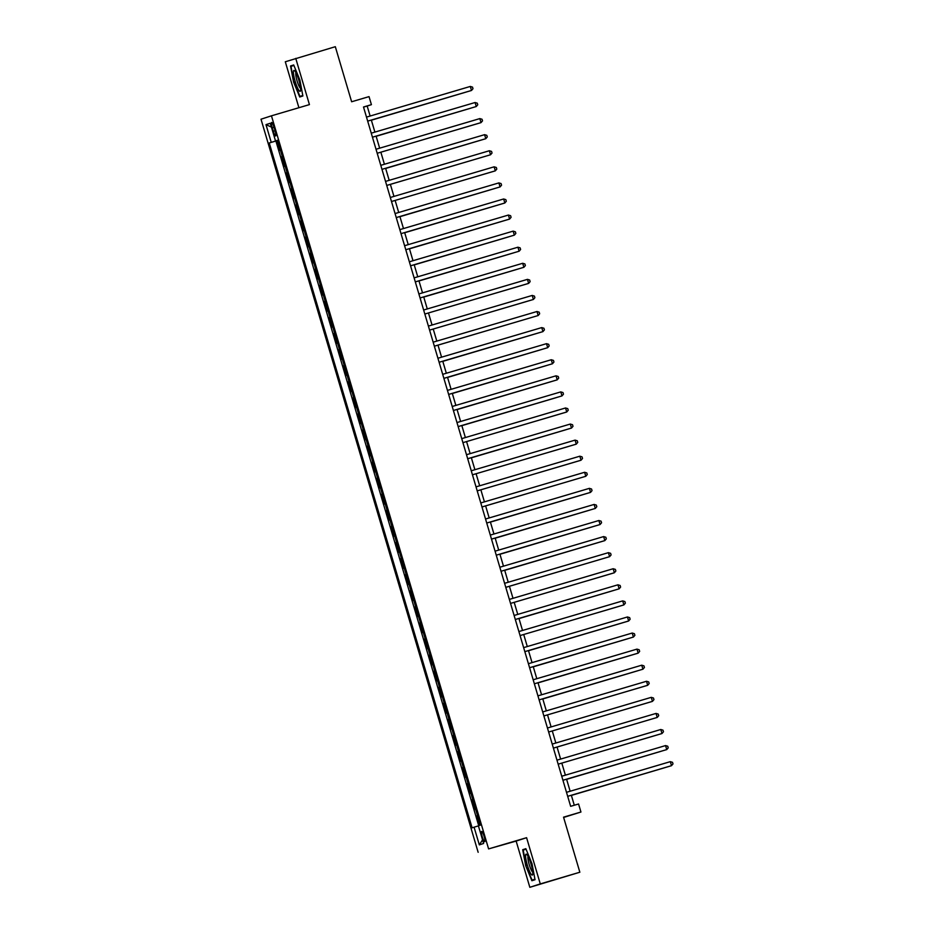 <?xml version="1.0" encoding="UTF-8"?>
<svg xmlns="http://www.w3.org/2000/svg" width="934" height="934" viewBox="0 0 934 934"><rect width="100%" height="100%" fill="white"/><g stroke="black" fill="none" stroke-linecap="round" stroke-linejoin="round"><path stroke-width="1.4" d="M484.092 836.28A5.37 0.946 -106.5 0 0 481.664 831.423A5.37 0.946 -106.5 0 0 482.283 836.864A5.37 0.946 -106.5 0 0 484.699 841.709A5.37 0.946 -106.5 0 0 484.092 836.28M563.622 817.448L580.948 812.02L578.566 803.987L570.651 806.322L363.501 107.001L371.417 104.655L369.035 96.622L351.628 101.759L335.318 46.7L285.302 61.772L298.903 107.714M529.835 887.3L579.851 872.228L540.284 883.914L526.589 837.693L488.599 848.901L516.14 841.079L529.835 887.3L540.284 883.914M488.599 848.901L271.455 115.816L261.006 119.213L478.15 852.298M280.41 150.117L279.698 150.339L276.838 140.695L277.55 140.485M281.601 156.772L282.313 156.562L281.601 156.772L284.461 166.415L285.174 166.194M286.364 172.848L287.077 172.638L286.364 172.848L289.225 182.492L289.925 182.27M291.128 188.925L291.84 188.715L291.128 188.925L293.988 198.568L294.689 198.347M295.891 205.001L296.603 204.791L295.891 205.001L298.752 214.645L299.452 214.423M304.215 230.5L303.515 230.721L300.655 221.078L301.367 220.868M305.418 237.154L306.13 236.944L305.418 237.154L308.267 246.798L308.979 246.576M310.181 253.231L310.894 253.021L310.181 253.231L313.03 262.874L313.742 262.652M314.945 269.307L315.645 269.097L314.945 269.307L317.793 278.951L318.506 278.729M319.697 285.384L320.409 285.174L319.697 285.384L322.557 295.027L323.269 294.805M328.021 310.882L327.32 311.104L324.46 301.46L325.172 301.25M329.223 317.537L329.936 317.327L329.223 317.537L332.084 327.18L332.784 326.958M333.987 333.613L334.699 333.403L333.987 333.613L336.847 343.257L337.548 343.035M338.75 349.69L339.462 349.479L338.75 349.69L341.611 359.333L342.311 359.111M343.514 365.766L344.226 365.556L343.514 365.766L346.374 375.41L347.074 375.188M351.838 391.264L351.126 391.486L348.277 381.843L348.989 381.632M353.04 397.919L353.752 397.709L353.04 397.919L355.889 407.563L356.601 407.341M357.792 413.995L358.504 413.785L357.792 413.995L360.652 423.639L361.365 423.417M362.555 430.072L363.268 429.862L362.555 430.072L365.416 439.716L366.128 439.494M367.319 446.148L368.031 445.938L367.319 446.148L370.179 455.792L370.88 455.57M375.643 471.647L374.943 471.868L372.082 462.225L372.794 462.015M376.846 478.301L377.558 478.091L376.846 478.301L379.706 487.945L380.407 487.723M381.609 494.378L382.321 494.168L381.609 494.378L384.469 504.021L385.17 503.8M386.372 510.454L387.085 510.244L386.372 510.454L389.233 520.098L389.933 519.876M394.697 535.953L393.985 536.174L391.136 526.531L391.848 526.321M399.46 552.029L398.748 552.251L395.899 542.607L396.611 542.397M400.651 558.684L401.363 558.474L400.651 558.684L403.511 568.327L404.224 568.106M405.414 574.76L406.127 574.55L405.414 574.76L408.275 584.404L408.987 584.182M410.178 590.837L410.89 590.627L410.178 590.837L413.038 600.48L413.739 600.258M414.941 606.913L415.653 606.703L414.941 606.913L417.802 616.557L418.502 616.335M423.265 632.411L422.565 632.633L419.705 622.99L420.417 622.78M428.029 648.488L427.328 648.71L424.468 639.066L425.18 638.856M429.231 655.143L429.944 654.932L429.231 655.143L432.08 664.786L432.792 664.564M433.995 671.219L434.707 671.009L433.995 671.219L436.843 680.863L437.556 680.641M438.758 687.296L439.459 687.085L438.758 687.296L441.607 696.939L442.319 696.717M447.082 712.794L446.37 713.016L443.51 703.372L444.222 703.162M448.273 719.449L448.985 719.238L448.273 719.449L451.134 729.092L451.834 728.87M453.037 735.525L453.749 735.315L453.037 735.525L455.897 745.169L456.598 744.947M457.8 751.601L458.512 751.391L457.8 751.601L460.66 761.245L461.361 761.023M462.563 767.678L463.276 767.468L462.563 767.678L465.424 777.321L466.124 777.1M470.888 793.176L470.187 793.398L467.327 783.754L468.039 783.544M472.09 799.831L472.802 799.621L472.09 799.831L474.939 809.474L475.651 809.253M272.249 127.725L273.3 131.262A5.195 0.922 -106.5 0 0 275.647 135.955A5.195 0.922 -106.5 0 0 275.051 130.69L274.001 127.152A5.195 0.922 -106.5 0 0 271.654 122.447A5.195 0.922 -106.5 0 0 272.249 127.725L274.024 127.199M277.538 140.439L269.249 142.972L472.114 827.828L474.087 827.185L479.329 844.873L483.625 843.472L478.383 825.796L480.356 825.154L277.491 140.298L275.518 140.929L277.515 140.357M271.222 142.33L265.992 124.642L270.276 123.253L275.518 140.929M276.838 140.695L275.892 141.011L478.71 825.691M476.854 815.907L477.566 815.697L476.854 815.907L479.656 825.376M467.327 783.754L468.027 783.533M443.51 703.372L444.222 703.15M424.468 639.066L425.168 638.844M419.705 622.99L420.405 622.768M395.899 542.607L396.6 542.385M391.136 526.531L391.836 526.309M372.082 462.225L372.794 462.003M348.277 381.843L348.977 381.621M324.46 301.46L325.172 301.238M300.655 221.078L301.355 220.856M580.948 812.02L563.541 817.168L579.851 872.228M271.455 115.816L309.434 104.608L295.751 58.387M370.133 116.026L367.179 106.032L371.417 104.655M574.293 805.248L571.339 795.266M570.149 791.238L566.576 779.189M565.385 775.162L561.813 763.113M560.622 759.085L557.049 747.037M555.858 743.009L552.286 730.96M551.095 726.932L547.534 714.884M546.332 710.856L542.771 698.807M541.568 694.779L538.007 682.731M536.805 678.703L533.244 666.654M532.041 662.626L528.481 650.578M527.29 646.55L523.717 634.501M522.526 630.473L518.954 618.425M517.763 614.397L514.19 602.348M513 598.32L509.427 586.272M508.236 582.244L504.675 570.195M503.473 566.167L499.912 554.119M498.709 550.091L495.148 538.042M493.946 534.014L490.385 521.966M489.183 517.938L485.622 505.889M484.431 501.862L480.858 489.813M479.667 485.785L476.095 473.736M474.904 469.709L471.331 457.672M470.141 453.632L466.58 441.595M465.377 437.556L461.816 425.519M460.614 421.479L457.053 409.442M455.85 405.403L452.289 393.366M451.087 389.326L447.526 377.289M446.335 373.25L442.763 361.213M441.572 357.173L437.999 345.136M436.808 341.097L433.236 329.06M432.045 325.02L428.472 312.983M427.282 308.944L423.721 296.907M422.518 292.867L418.957 280.83M417.755 276.791L414.194 264.754M412.991 260.714L409.431 248.678M408.228 244.638L404.667 232.601M403.476 228.561L399.904 216.525M398.713 212.485L395.14 200.448M393.95 196.409L390.377 184.372M389.186 180.332L385.614 168.295M384.423 164.256L380.862 152.219M379.659 148.179L376.098 136.142M374.896 132.103L371.335 120.066M363.536 107.106L367.179 106.032M275.892 141.011L269.249 142.972M474.087 827.185L478.406 825.889M271.409 127.071L265.992 124.642M479.329 844.873L482.551 839.853M293.568 82.005L299.732 97.008L302.885 95.98L299.861 79.962L293.696 64.96L290.544 65.975L293.568 82.005L291.058 66.349L293.883 65.427M526.589 837.693L516.14 841.079M535.03 879.711L532.006 863.681L525.842 848.679L522.69 849.706L525.714 865.725L531.89 880.727L535.03 879.711M293.72 65.041L290.544 65.975M534.937 879.221L532.111 880.143L525.714 865.725M525.877 848.761L522.69 849.706M470.304 86.442L472.511 87.107L472.989 88.718L471.495 90.458L367.681 121.116L470.794 90.691L471.495 90.458L470.304 86.442L366.49 117.1M466.019 92.104L371.37 120.194L465.809 92.162M298.868 80.289A10.893 1.926 -106.5 0 0 294.677 70.786A10.893 1.926 -106.5 0 0 295.191 81.48A10.893 1.926 -106.5 0 0 300.538 90.645A10.893 1.926 -106.5 0 0 298.868 80.289M295.95 72.7A8.254 1.459 -106.5 0 0 297.082 80.908A8.254 1.459 -106.5 0 0 300.561 88.345M302.803 95.572L299.954 96.412L293.976 81.877M302.791 95.49L299.954 96.412M527.418 855.264A10.893 1.926 -106.5 0 0 526.823 854.505A10.893 1.926 -106.5 0 0 526.239 860.868A10.893 1.926 -106.5 0 0 530.944 873.955A10.893 1.926 -106.5 0 0 532.695 874.376A10.893 1.926 -106.5 0 0 531.329 865.117A10.893 1.926 -106.5 0 0 527.418 855.264M528.095 856.431A8.254 1.459 -106.5 0 0 528.819 863.156A8.254 1.459 -106.5 0 0 531.96 871.259A8.254 1.459 -106.5 0 0 532.719 872.064M534.96 879.303L532.111 880.143M526.134 865.596L523.203 850.08L526.04 849.158M372.456 137.216L476.258 106.534L372.444 137.193M475.067 102.518L477.274 103.184L477.753 104.795L476.258 106.534L475.067 102.518L371.253 133.177M479.831 118.595L482.037 119.26L482.516 120.871L481.022 122.611L377.208 153.269L480.321 122.844L481.022 122.611L479.831 118.595L376.017 149.253M484.594 134.671L486.801 135.337L487.279 136.948L485.785 138.687L381.971 169.346L485.085 138.921L485.785 138.687L484.594 134.671L380.78 165.33M386.734 185.446L490.548 154.764L386.734 185.422M489.358 150.748L491.564 151.413L492.031 153.024L490.548 154.764L489.358 150.748L385.544 181.406M376.145 136.294L470.573 108.239M376.133 136.271L470.783 108.181M385.66 168.447L480.099 140.392M385.66 168.424L480.298 140.334M494.121 166.824L496.328 167.49L496.795 169.101L495.312 170.84L391.498 201.499L494.6 171.074L495.312 170.84L494.121 166.824L390.307 197.483M396.261 217.599L500.075 186.917L396.261 217.575M498.884 182.901L501.079 183.566L501.558 185.177L500.075 186.917L498.884 182.901L395.07 213.559M399.95 216.676L494.39 188.621M399.939 216.653L494.588 188.563M503.648 198.977L505.843 199.642L506.321 201.254L504.839 202.993L401.013 233.652L504.127 203.227L504.839 202.993L503.648 198.977L399.834 229.636M499.351 204.639L404.702 232.729L499.141 204.698M508.411 215.053L510.606 215.719L511.085 217.33L509.602 219.07L405.776 249.728L508.89 219.303L509.602 219.07L508.411 215.053L404.585 245.712M409.477 248.829L503.905 220.774M409.466 248.806L504.115 220.716M410.551 265.828L514.354 235.146L410.54 265.805M513.163 231.13L515.37 231.795L515.848 233.407L514.354 235.146L513.163 231.13L409.349 261.789M508.878 236.792L414.229 264.882L508.668 236.851M415.315 281.905L519.117 251.223L415.303 281.881M517.926 247.206L520.133 247.872L520.612 249.483L519.117 251.223L517.926 247.206L414.112 277.865M513.642 252.869L418.992 280.959L513.431 252.927M420.078 297.981L523.881 267.299L420.067 297.958M522.69 263.283L524.896 263.948L525.375 265.56L523.881 267.299L522.69 263.283L418.876 293.941M423.756 297.059L518.195 269.004M423.756 297.035L518.393 268.945M527.453 279.359L529.66 280.025L530.138 281.636L528.644 283.376L424.83 314.034L527.943 283.609L528.644 283.376L527.453 279.359L423.639 310.018M532.217 295.436L534.423 296.101L534.89 297.712L533.407 299.452L429.593 330.111L532.695 299.686L533.407 299.452L532.217 295.436L428.402 326.094M434.357 346.21L538.171 315.529L434.357 346.187M536.98 311.512L539.187 312.178L539.654 313.789L538.171 315.529L536.98 311.512L433.166 342.171M541.743 327.589L543.938 328.254L544.417 329.865L542.934 331.605L439.12 362.264L542.222 331.839L542.934 331.605L541.743 327.589L437.929 358.247M442.809 361.353L537.248 333.31M442.798 361.341L537.447 333.251M443.883 378.363L547.698 347.682L443.872 378.34M546.507 343.665L548.702 344.331L549.18 345.942L547.698 347.682L546.507 343.665L442.681 374.324M447.573 377.429L542 349.386M447.561 377.418L542.21 349.328M448.647 394.44L552.461 363.758L448.635 394.417M551.27 359.742L553.465 360.407L553.944 362.018L552.461 363.758L551.27 359.742L447.444 390.4M546.974 365.404L452.325 393.494L546.764 365.463M556.022 375.818L558.228 376.484L558.707 378.095L557.213 379.834L453.399 410.493L556.512 380.068L557.213 379.834L556.022 375.818L452.208 406.477M551.737 381.481L457.088 409.571L551.527 381.539M458.174 426.593L561.976 395.911L458.162 426.569M560.785 391.895L562.992 392.56L563.471 394.171L561.976 395.911L560.785 391.895L456.971 422.553M556.501 397.557L461.851 425.647L556.29 397.615M565.549 407.971L567.755 408.637L568.234 410.248L566.74 411.987L462.925 442.646L566.039 412.221L566.74 411.987L565.549 407.971L461.735 438.63M467.689 458.746L571.503 428.064L467.689 458.722M570.312 424.048L572.519 424.713L572.997 426.324L571.503 428.064L570.312 424.048L466.498 454.706M471.378 457.812L565.817 429.768M471.378 457.8L566.016 429.71M575.075 440.124L577.282 440.79L577.749 442.401L576.266 444.14L472.452 474.799L575.554 444.374L576.266 444.14L575.075 440.124L471.261 470.783M579.839 456.201L582.045 456.866L582.512 458.477L581.03 460.217L477.216 490.875L580.318 460.45L581.03 460.217L579.839 456.201L476.025 486.859M481.979 506.975L585.793 476.293L481.979 506.952M584.602 472.277L586.797 472.943L587.276 474.554L585.793 476.293L584.602 472.277L480.788 502.936M589.366 488.354L591.561 489.019L592.039 490.63L590.557 492.37L486.731 523.028L589.844 492.603L590.557 492.37L589.366 488.354L485.54 519.012M585.069 494.016L490.42 522.106L584.859 494.074M491.506 539.128L595.308 508.446L491.494 539.105M594.129 504.43L596.324 505.096L596.803 506.707L595.308 508.446L594.129 504.43L490.303 535.089M495.195 538.194L589.623 510.151M495.183 538.182L589.833 510.092M598.881 520.507L601.087 521.172L601.566 522.783L600.072 524.523L496.258 555.181L599.371 524.756L600.072 524.523L598.881 520.507L495.067 551.165M499.959 554.271L594.386 526.227M499.947 554.259L594.596 526.169M603.644 536.583L605.851 537.248L606.329 538.86L604.835 540.599L501.021 571.258L604.135 540.833L604.835 540.599L603.644 536.583L499.83 567.242M599.359 542.245L504.71 570.335L599.149 542.304M505.784 587.358L609.598 556.676L505.784 587.334M608.408 552.659L610.614 553.325L611.093 554.936L609.598 556.676L608.408 552.659L504.594 583.318M613.171 568.736L615.378 569.401L615.856 571.013L614.362 572.752L510.548 603.411L613.661 572.986L614.362 572.752L613.171 568.736L509.357 599.394M515.311 619.511L619.125 588.829L515.311 619.487M617.934 584.812L620.141 585.478L620.608 587.089L619.125 588.829L617.934 584.812L514.12 615.471M622.698 600.889L624.893 601.554L625.371 603.166L623.889 604.905L520.075 635.564L623.176 605.139L623.889 604.905L622.698 600.889L518.884 631.547M519 618.577L613.44 590.533M519 618.565L613.638 590.475M627.461 616.965L629.656 617.631L630.135 619.242L628.652 620.982L524.826 651.64L627.94 621.215L628.652 620.982L627.461 616.965L523.647 647.624M623.165 622.628L528.516 650.718L622.955 622.686M529.601 667.74L633.415 637.058L529.59 667.717M632.225 633.042L634.419 633.707L634.898 635.318L633.415 637.058L632.225 633.042L528.399 663.7M533.291 666.806L627.718 638.763M533.279 666.794L627.928 638.704M636.976 649.118L639.183 649.784L639.662 651.395L638.167 653.135L534.353 683.793L637.467 653.368L638.167 653.135L636.976 649.118L533.162 679.777M632.692 654.781L538.042 682.871L632.481 654.839M539.128 699.893L642.931 669.211L539.116 699.87M641.74 665.195L643.946 665.86L644.425 667.471L642.931 669.211L641.74 665.195L537.926 695.853M542.817 698.959L637.245 670.916M542.806 698.947L637.455 670.857M646.503 681.271L648.71 681.937L649.188 683.548L647.694 685.287L543.88 715.946L646.993 685.521L647.694 685.287L646.503 681.271L542.689 711.93M651.267 697.348L653.473 698.013L653.952 699.624L652.457 701.364L548.643 732.023L651.757 701.597L652.457 701.364L651.267 697.348L547.452 728.006M553.407 748.122L657.221 717.44L553.407 748.099M656.03 713.424L658.236 714.09L658.704 715.701L657.221 717.44L656.03 713.424L552.216 744.083M660.793 729.501L663 730.166L663.467 731.777L661.984 733.517L558.17 764.175L661.272 733.75L661.984 733.517L660.793 729.501L556.979 760.159M562.933 780.275L666.748 749.593L562.933 780.252M665.557 745.577L667.752 746.243L668.23 747.854L666.748 749.593L665.557 745.577L561.743 776.236M566.623 779.341L661.062 751.298M566.611 779.33L661.26 751.24M670.32 761.654L672.515 762.319L672.994 763.93L671.511 765.67L567.685 796.328L670.799 765.903L671.511 765.67L670.32 761.654L566.494 792.312M666.024 767.316L571.375 795.406L665.814 767.374M275.063 130.737L273.3 131.262"/></g></svg>
